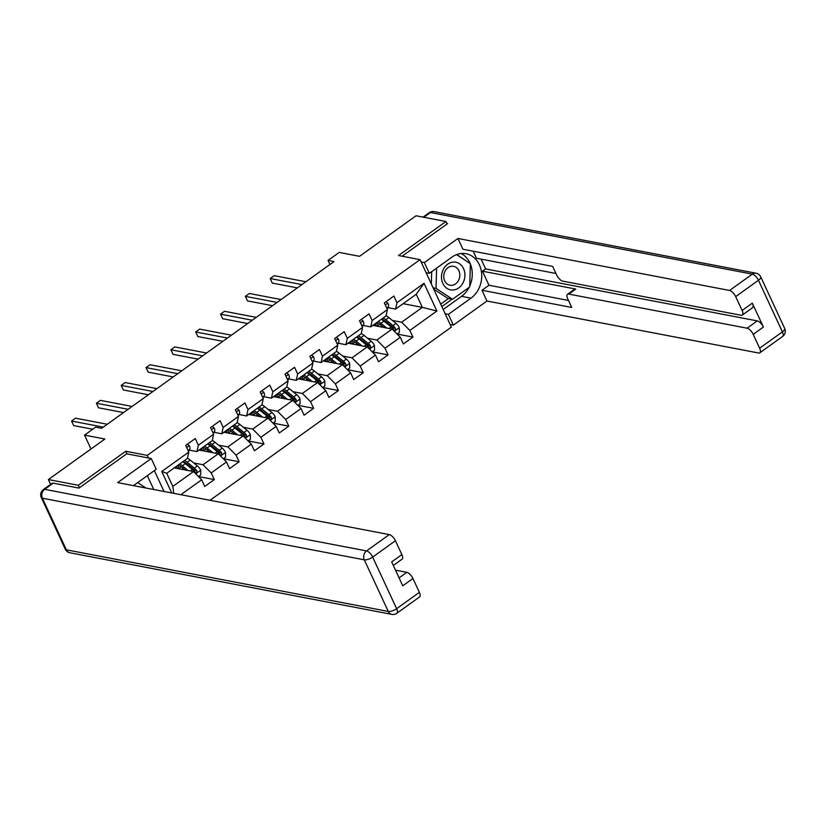 <?xml version="1.0" encoding="UTF-8"?>
<svg xmlns="http://www.w3.org/2000/svg" width="826" height="826" viewBox="0 0 826 826"><rect width="100%" height="100%" fill="white"/><g stroke="black" fill="none" stroke-linecap="round" stroke-linejoin="round"><path stroke-width="1.24" d="M210.021 500.288L451.368 327.117L420.052 259.653L147.265 455.374L148.484 457.996M447.083 223.96L445.947 221.502L416.025 215.782L359.527 256.318L339.187 252.426L328.046 260.417L329.935 264.496M50.613 484.346L48.393 479.555L104.892 439.019L84.541 435.126L90.984 448.993M126.946 453.877L125.728 451.254L78.305 485.285L79.451 487.743M78.305 485.285L48.393 479.555M164.033 491.491L154.359 470.634M403.098 303.689L422.354 307.365L416.263 294.242L395.571 309.089L396.976 302.708L393.878 296.049L384.338 302.905L387.425 309.564L372.144 320.519L369.057 313.87L359.506 320.715L362.593 327.375L347.323 338.34L344.225 331.68L334.675 338.536L337.772 345.185L322.491 356.151L319.404 349.491L309.853 356.347L312.94 362.996L297.659 373.961L294.572 367.312L285.022 374.157L288.109 380.817L272.838 391.772L269.751 385.123L260.2 391.968L263.287 398.628L248.006 409.593L244.919 402.933L235.369 409.789L238.456 416.438L223.185 427.403L220.088 420.744L210.537 427.6L213.635 434.259L198.354 445.214L195.266 438.565L185.716 445.41L188.803 452.07L161.751 471.481L171.715 492.957M396.976 302.708L424.027 283.297L436.892 311.01L409.841 330.421L412.928 337.08L397.11 334.055L399.381 332.424L399.278 327.633A5.73 2.437 -125.7 0 0 396.015 323.41L388.86 317.587A16.551 7.031 -125.7 0 0 386.083 315.656M180.863 494.712L201.668 479.782L204.755 486.442L214.306 479.586L211.219 472.937L226.5 461.971L229.587 468.631L239.137 461.775L236.05 455.116L251.321 444.161L254.418 450.81L263.959 443.965L260.871 437.305L276.152 426.34L279.24 433L288.79 426.144L285.703 419.494L300.984 408.529L304.071 415.189L313.622 408.333L310.524 401.684L325.805 390.719L328.893 397.368L338.443 390.522L335.356 383.863L350.637 372.898L353.724 379.557L363.275 372.712L360.188 366.052L375.458 355.087L378.556 361.747L388.096 354.891L385.009 348.242L400.29 337.276L403.377 343.936L412.928 337.08M84.541 435.126L95.682 427.135L101.67 428.281L334.024 261.563L328.046 260.417M387.425 309.564L386.021 315.935L370.74 326.9L363.027 325.423M372.856 325.382L392.113 329.068L376.842 340.033L367.529 338.247M370.74 326.9L372.144 320.519M400.29 337.276L392.113 329.068M385.009 348.242L376.842 340.033M362.593 327.375L361.199 333.756L345.918 344.71L338.195 343.234M348.035 343.193L367.291 346.879L352.01 357.844L342.707 356.058M345.918 344.71L347.323 338.34M375.458 355.087L367.291 346.879M360.188 366.052L352.01 357.844M337.772 345.185L336.368 351.566L321.087 362.531L313.374 361.055M323.203 361.003L342.46 364.689L327.179 375.654L317.876 373.879M321.087 362.531L322.491 356.151M350.637 372.898L342.46 364.689M335.356 383.863L327.179 375.654M312.94 362.996L311.536 369.377L296.266 380.342L288.542 378.866M298.382 378.824L317.638 382.51L302.357 393.465L293.054 391.689M296.266 380.342L297.659 373.961M325.805 390.719L317.638 382.51M310.524 401.684L302.357 393.465M288.109 380.817L286.715 387.188L271.434 398.153L263.721 396.676M273.551 396.635L292.807 400.321L277.526 411.286L268.223 409.5M271.434 398.153L272.838 391.772M300.984 408.529L292.807 400.321M285.703 419.494L277.526 411.286M263.287 398.628L261.883 405.008L246.602 415.963L238.89 414.487M248.719 414.445L267.975 418.132L252.704 429.097L243.391 427.31M246.602 415.963L248.006 409.593M276.152 426.34L267.975 418.132M260.871 437.305L252.704 429.097M238.456 416.438L237.062 422.819L221.781 433.784L214.058 432.308M223.898 432.266L243.154 435.952L227.873 446.907L218.57 445.131M221.781 433.784L223.185 427.403M251.321 444.161L243.154 435.952M236.05 455.116L227.873 446.907M213.635 434.259L212.23 440.63L196.949 451.595L189.237 450.118M199.066 450.077L218.322 453.763L203.041 464.728L193.738 462.942M196.949 451.595L198.354 445.214M226.5 461.971L218.322 453.763M211.219 472.937L203.041 464.728M188.803 452.07L187.399 458.451L166.718 473.288L161.751 471.481M174.245 467.888L193.501 471.574L172.81 486.421L173.79 493.359M201.668 479.782L193.501 471.574M125.728 451.254L147.265 455.374M445.947 221.502L398.514 255.533L420.052 259.653M166.718 473.288L172.81 486.421M395.571 309.089L387.859 307.613M392.36 320.436L401.663 322.212L422.354 307.365L436.892 311.01M416.263 294.242L424.027 283.297M409.841 330.421L401.663 322.212M214.306 479.586L198.488 476.561L200.759 474.929L200.666 470.139A5.73 2.437 -125.7 0 0 197.393 465.916L190.238 460.092A16.551 7.031 -125.7 0 0 187.461 458.162M239.137 461.775L223.319 458.75M263.959 443.965L248.141 440.939M288.79 426.144L272.972 423.118M313.622 408.333L297.804 405.308M338.443 390.522L322.625 387.497L324.897 385.866L324.804 381.075A5.73 2.437 -125.7 0 0 321.531 376.852L314.376 371.029A16.551 7.031 -125.7 0 0 311.598 369.098M363.275 372.712L347.457 369.676L349.728 368.045L349.625 363.254A5.73 2.437 -125.7 0 0 346.362 359.042L339.207 353.208A16.551 7.031 -125.7 0 0 336.43 351.277M388.096 354.891L372.278 351.866L374.56 350.234L374.457 345.444A5.73 2.437 -125.7 0 0 371.194 341.221L364.029 335.397A16.551 7.031 -125.7 0 0 361.261 333.467M187.378 444.223L189.319 445.71A5.73 2.437 54.3 0 1 189.722 449.385L188.452 451.306M103.291 427.114L71.563 421.043L75.548 418.183L107.277 424.254M92.739 429.241L73.679 425.596L71.563 421.043M182.226 467.526L182.814 469.529M188.111 470.541L182.278 465.802A16.551 7.031 -125.7 0 0 179.686 463.985M185.272 470.004L182.35 467.619A13.743 5.834 -125.7 0 0 178.086 465.131M182.711 461.806A16.551 7.031 54.3 0 1 185.303 463.634L192.468 469.457A5.73 2.437 54.3 0 1 194.946 472.286C196.433 473.267 197.063 472.813 196.856 470.913A5.73 2.437 -125.7 0 0 194.378 468.084L187.213 462.261A16.551 7.031 -125.7 0 0 184.621 460.443M176.692 466.132A16.551 7.031 -125.7 0 0 177.053 467.537L177.332 468.476M181.204 466.762L178.85 468.456A13.743 5.834 54.3 0 1 178.302 465.203M183.021 461.589A13.743 5.834 54.3 0 1 187.285 464.078L194.44 469.911A2.922 1.239 54.3 0 1 195.132 470.583L196.856 470.913M176.392 466.349A13.743 5.834 -125.7 0 0 176.578 468.342M194.946 472.286L195.772 472.895M137.674 482.601L145.903 488.021M453.619 262.069A14.063 11.626 100.8 0 0 441.497 276.555A14.063 11.626 100.8 0 0 452.803 290.029A14.063 11.626 100.8 0 0 464.914 275.543A14.063 11.626 100.8 0 0 453.619 262.069M452.07 266.209A9.623 7.961 100.8 0 0 443.841 275.203A9.623 7.961 100.8 0 0 449.984 285.238A9.623 7.961 100.8 0 0 451.512 285.342A9.623 7.961 100.8 0 0 459.741 276.359A9.623 7.961 100.8 0 0 453.598 266.323A9.623 7.961 100.8 0 0 452.07 266.209M456.571 254.614L470.386 263.721L469.715 286.932L452.524 299.26L447.744 298.351L433.722 289.1M431.337 283.968L431.699 271.64M452.524 299.26L436.025 288.377L436.613 268.109M433.134 287.82L436.025 288.377M53.246 483.158L44.645 489.333A6.494 2.757 -125.7 0 0 43.406 489.529L51.997 483.355A6.494 2.757 54.3 0 1 53.246 483.158L78.966 488.083L126.719 453.825L151.241 458.523L156.238 469.282L133.636 485.492A24.336 20.113 100.8 0 0 133.451 485.636M151.241 458.523L117.664 482.621L389.294 534.598A6.494 2.757 54.3 0 1 395.427 540.751L401.859 554.607A6.494 2.757 54.3 0 1 402.055 559.202L393.321 565.469M153.75 489.519L147.327 475.673M399.082 577.89L406.815 572.335A6.494 2.757 54.3 0 1 412.948 578.499L419.381 592.356A6.494 2.757 54.3 0 1 419.577 596.94L396.821 613.274A6.494 2.757 -125.7 0 0 396.625 608.69L419.381 592.356M401.859 554.607L391.679 561.917L402.758 585.81L412.948 578.499M406.815 572.335L395.509 570.177M426.113 272.714L429.344 273.334L424.347 262.575L457.924 238.477L729.564 290.463L752.321 274.129L430.429 212.53L423.821 217.269M429.344 273.334L451.946 257.113A24.336 20.113 100.8 0 1 466.04 253.727A24.336 20.113 100.8 0 1 481.568 272.786A24.336 20.113 100.8 0 1 470.985 298.145L448.384 314.355L453.381 325.114L486.958 301.025L481.971 290.267L571.716 307.437L567.73 298.867A6.494 2.757 -125.7 0 1 567.545 294.283A6.494 2.757 -125.7 0 1 568.784 294.087L747.086 328.201L757.266 320.891A6.494 2.757 54.3 0 1 763.4 327.055L752.31 303.163A6.494 2.757 54.3 0 1 752.507 307.747L742.316 315.057A6.494 2.757 -125.7 0 0 742.12 310.473L735.687 296.617A6.494 2.757 -125.7 0 0 729.564 290.463M481.104 259.147L485.636 268.915L482.456 271.196L488.971 285.238L481.971 290.267M473.164 251.197L476.447 258.249L555.939 273.468M742.316 315.057A6.494 2.757 -125.7 0 1 741.077 315.253L562.774 281.139A6.494 2.757 -125.7 0 1 556.652 274.975L552.666 266.406L462.921 249.235L457.924 238.477M421.126 261.956L424.347 262.575M450.16 324.494L453.381 325.114M445.162 313.735L448.384 314.355M486.958 301.025L758.588 353.001A6.494 2.757 -125.7 0 0 759.837 352.805A6.494 2.757 -125.7 0 0 759.641 348.221L753.209 334.365A6.494 2.757 -125.7 0 0 747.086 328.201M446.866 223.485L447.558 223.619L402.128 256.225M482.456 271.196L575.784 289.059L568.784 294.087M485.636 268.915L757.266 320.891M488.971 285.238L568.474 300.457M567.545 294.283L574.545 289.255A6.494 2.757 54.3 0 1 575.784 289.059M443.19 309.492L461.527 296.338A24.336 20.113 100.8 0 0 469.106 287.376M469.736 286.054A24.336 20.113 100.8 0 0 470.376 264.041M470.19 263.587A24.336 20.113 100.8 0 0 461.176 253.51M441.838 306.58L452.132 299.188M469.736 263.287L456.768 254.542M440.702 304.133L448.549 298.496M212.199 426.412L214.151 427.889A5.73 2.437 54.3 0 1 214.554 431.564L213.273 433.485M128.123 409.293L96.394 403.222L100.369 400.373L132.098 406.444M123.549 412.577L98.511 407.786L96.394 403.222M237.031 408.591L238.972 410.078A5.73 2.437 54.3 0 1 239.375 413.754L238.105 415.674M152.955 391.483L121.216 385.412L125.201 382.552L156.93 388.633M148.381 394.766L123.332 389.965L121.216 385.412M223.299 458.76L225.591 457.119L225.488 452.328A5.73 2.437 -125.7 0 0 222.225 448.105L215.07 442.282A16.551 7.031 -125.7 0 0 212.292 440.351M207.058 449.716L207.646 451.719M212.932 452.731L207.109 447.991A16.551 7.031 -125.7 0 0 204.518 446.164M210.103 452.183L207.171 449.809A13.743 5.834 -125.7 0 0 202.917 447.32M207.543 443.996A16.551 7.031 54.3 0 1 210.134 445.823L217.29 451.646A5.73 2.437 54.3 0 1 219.778 454.476C221.254 455.456 221.895 455.002 221.678 453.102A5.73 2.437 -125.7 0 0 219.2 450.273L212.045 444.45A16.551 7.031 -125.7 0 0 209.453 442.622M201.523 448.311A16.551 7.031 -125.7 0 0 201.874 449.716L202.153 450.666M206.035 448.952L203.671 450.645A13.743 5.834 54.3 0 1 203.124 447.393M207.842 443.779A13.743 5.834 54.3 0 1 212.106 446.267L219.272 452.09A2.922 1.239 54.3 0 1 219.964 452.772L221.678 453.102M201.224 448.528A13.743 5.834 -125.7 0 0 201.41 450.521M219.778 454.476L220.604 455.085M248.13 440.95L250.423 439.298L250.319 434.517A5.73 2.437 -125.7 0 0 247.057 430.294L239.891 424.471A16.551 7.031 -125.7 0 0 237.124 422.54M231.889 431.905L232.467 433.908M237.764 434.92L231.941 430.181A16.551 7.031 -125.7 0 0 229.349 428.353M234.925 434.373L232.003 431.998A13.743 5.834 -125.7 0 0 227.739 429.499M232.374 426.185A16.551 7.031 54.3 0 1 234.956 428.002L242.121 433.836A5.73 2.437 54.3 0 1 244.599 436.655L246.303 437.016L246.509 435.292A5.73 2.437 -125.7 0 0 244.031 432.463L236.866 426.639A16.551 7.031 -125.7 0 0 234.274 424.812M226.355 430.501A16.551 7.031 -125.7 0 0 226.706 431.905L226.985 432.855M230.867 431.131L228.503 432.834A13.743 5.834 54.3 0 1 227.955 429.572M232.674 425.968A13.743 5.834 54.3 0 1 236.938 428.457L244.093 434.28A2.922 1.239 54.3 0 1 244.785 434.961L246.509 435.292M226.045 430.718A13.743 5.834 -125.7 0 0 226.231 432.71M261.852 390.781L263.804 392.267A5.73 2.437 54.3 0 1 264.206 395.943L262.926 397.864M177.776 373.672L146.047 367.601L150.022 364.741L181.761 370.812M173.212 376.945L148.164 372.154L146.047 367.601M286.684 372.97L288.625 374.457A5.73 2.437 54.3 0 1 289.028 378.132L287.758 380.053M202.607 355.851L170.879 349.78L174.854 346.93L206.583 353.001M198.034 359.134L172.995 354.344L170.879 349.78M311.516 355.159L313.457 356.636A5.73 2.437 54.3 0 1 313.859 360.312L312.589 362.232M227.429 338.04L195.7 331.969L199.685 329.12L231.414 335.191M222.865 341.324L197.817 336.533L195.7 331.969M272.952 423.129L275.244 421.487L275.141 416.696A5.73 2.437 -125.7 0 0 271.878 412.473L264.723 406.65A16.551 7.031 -125.7 0 0 261.945 404.719M256.71 414.084L257.299 416.087M262.585 417.099L256.762 412.36A16.551 7.031 -125.7 0 0 254.171 410.543M259.756 416.562L256.834 414.177A13.743 5.834 -125.7 0 0 252.57 411.689M257.196 408.374A16.551 7.031 54.3 0 1 259.787 410.192L266.943 416.015A5.73 2.437 54.3 0 1 269.431 418.844C270.907 419.835 271.548 419.371 271.341 417.471A5.73 2.437 -125.7 0 0 268.853 414.652L261.697 408.818A16.551 7.031 -125.7 0 0 259.106 407.001M251.176 412.69A16.551 7.031 -125.7 0 0 251.538 414.094L251.806 415.044M255.688 413.32L253.324 415.013A13.743 5.834 54.3 0 1 252.787 411.761M257.505 408.147A13.743 5.834 54.3 0 1 261.759 410.646L268.925 416.469A2.922 1.239 54.3 0 1 269.617 417.14L271.341 417.471M250.877 412.907A13.743 5.834 -125.7 0 0 251.063 414.9M269.431 418.844L270.257 419.453M297.783 405.318L300.075 403.677L299.972 398.886A5.73 2.437 -125.7 0 0 296.71 394.663L289.544 388.839A16.551 7.031 -125.7 0 0 286.777 386.909M281.542 396.274L282.12 398.277M287.417 399.288L281.594 394.549A16.551 7.031 -125.7 0 0 279.002 392.722M284.578 398.751L281.656 396.366A13.743 5.834 -125.7 0 0 277.391 393.878M282.027 390.553A16.551 7.031 54.3 0 1 284.619 392.381L291.774 398.204A5.73 2.437 54.3 0 1 294.252 401.033L295.956 401.384L296.162 399.66A5.73 2.437 -125.7 0 0 293.684 396.831L286.529 391.008A16.551 7.031 -125.7 0 0 283.938 389.191M276.008 394.869A16.551 7.031 -125.7 0 0 276.359 396.284L276.638 397.223M280.52 395.509L278.155 397.203A13.743 5.834 54.3 0 1 277.608 393.95M282.327 390.337A13.743 5.834 54.3 0 1 286.591 392.825L293.746 398.648A2.922 1.239 54.3 0 1 294.448 399.33L296.162 399.66M275.698 395.096A13.743 5.834 -125.7 0 0 275.884 397.079M306.363 378.463L306.952 380.466M312.249 381.478L306.415 376.739A16.551 7.031 -125.7 0 0 303.823 374.911M309.409 380.931L306.487 378.556A13.743 5.834 -125.7 0 0 302.223 376.067M306.849 372.743A16.551 7.031 54.3 0 1 309.44 374.57L316.606 380.394A5.73 2.437 54.3 0 1 319.084 383.212L320.777 383.574L320.994 381.849A5.73 2.437 -125.7 0 0 318.516 379.02L311.35 373.197A16.551 7.031 -125.7 0 0 308.759 371.37M300.829 377.059A16.551 7.031 -125.7 0 0 301.191 378.463L301.469 379.413M305.341 377.688L302.987 379.392A13.743 5.834 54.3 0 1 302.44 376.14M307.158 372.526A13.743 5.834 54.3 0 1 311.423 375.014L318.578 380.838A2.922 1.239 54.3 0 1 319.27 381.519L320.994 381.849M300.53 377.275A13.743 5.834 -125.7 0 0 300.716 379.268M336.337 337.338L338.288 338.825A5.73 2.437 54.3 0 1 338.691 342.501L337.411 344.421M252.26 320.23L220.532 314.159L224.507 311.299L256.236 317.37M247.686 323.503L222.648 318.712L220.532 314.159M331.195 360.642L331.784 362.645M337.07 363.657L331.247 358.918A16.551 7.031 -125.7 0 0 328.655 357.1M334.241 363.12L331.309 360.745A13.743 5.834 -125.7 0 0 327.055 358.247M331.68 354.932A16.551 7.031 54.3 0 1 334.272 356.749L341.427 362.573A5.73 2.437 54.3 0 1 343.915 365.402C345.392 366.393 346.032 365.928 345.815 364.029A5.73 2.437 -125.7 0 0 343.337 361.21L336.182 355.386A16.551 7.031 -125.7 0 0 333.59 353.559M325.661 359.248A16.551 7.031 -125.7 0 0 326.012 360.652L326.291 361.602M330.173 359.878L327.808 361.571A13.743 5.834 54.3 0 1 327.261 358.319M331.98 354.705A13.743 5.834 54.3 0 1 336.244 357.204L343.41 363.027A2.922 1.239 54.3 0 1 344.101 363.708L345.815 364.029M325.361 359.465A13.743 5.834 -125.7 0 0 325.537 361.458M343.915 365.402L344.741 366.021M361.168 319.528L363.11 321.015A5.73 2.437 54.3 0 1 363.512 324.69L362.242 326.611M277.092 302.419L245.353 296.348L249.338 293.488L281.067 299.559M272.518 305.692L247.47 300.901L245.353 296.348M356.027 342.831L356.605 344.834M361.902 345.846L356.078 341.107A16.551 7.031 -125.7 0 0 353.487 339.29M359.062 345.309L356.14 342.924A13.743 5.834 -125.7 0 0 351.876 340.436M356.502 337.111A16.551 7.031 54.3 0 1 359.093 338.939L366.259 344.762A5.73 2.437 54.3 0 1 368.737 347.591L370.44 347.942L370.647 346.218A5.73 2.437 -125.7 0 0 368.169 343.389L361.003 337.566A16.551 7.031 -125.7 0 0 358.412 335.748M350.492 341.437A16.551 7.031 -125.7 0 0 350.844 342.842L351.122 343.781M355.004 342.067L352.64 343.761A13.743 5.834 54.3 0 1 352.093 340.508M356.811 336.894A13.743 5.834 54.3 0 1 361.076 339.383L368.231 345.206A2.922 1.239 54.3 0 1 368.923 345.887L370.647 346.218M350.183 341.654A13.743 5.834 -125.7 0 0 350.369 343.647M385.99 301.717L387.941 303.194A5.73 2.437 54.3 0 1 388.344 306.869L387.064 308.79M301.913 284.598L270.185 278.527L274.16 275.678L305.899 281.749M297.35 287.882L272.301 283.091L270.185 278.527M380.848 325.021L381.436 327.024M386.723 328.036L380.9 323.296A16.551 7.031 -125.7 0 0 378.308 321.469M383.894 327.488L380.972 325.114A13.743 5.834 -125.7 0 0 376.708 322.625M381.333 319.301A16.551 7.031 54.3 0 1 383.925 321.128L391.08 326.951A5.73 2.437 54.3 0 1 393.568 329.78C395.045 330.761 395.685 330.307 395.478 328.407A5.73 2.437 -125.7 0 0 392.99 325.578L385.835 319.755A16.551 7.031 -125.7 0 0 383.243 317.927M375.314 323.616A16.551 7.031 -125.7 0 0 375.675 325.021L375.944 325.971M379.826 324.257L377.461 325.95A13.743 5.834 54.3 0 1 376.924 322.698M381.643 319.084A13.743 5.834 54.3 0 1 385.897 321.572L393.062 327.395A2.922 1.239 54.3 0 1 393.754 328.077L395.478 328.407M375.014 323.833A13.743 5.834 -125.7 0 0 375.2 325.826M393.568 329.78L394.394 330.39M189.237 445.648L186.676 447.485M189.722 449.385L188.101 450.552M195.721 473.804L200.666 470.262M187.213 462.261L190.238 460.092M182.278 465.802L185.303 463.634M194.378 468.084L197.393 465.916M190.352 470.975L192.468 469.457M43.406 489.529A6.494 6.494 0 0 0 41.3 497.531A6.494 2.395 155.1 0 0 42.415 498.223A6.494 5.369 -79.2 0 1 44.645 489.333L366.537 550.921A6.494 5.369 -79.2 0 0 364.307 559.822L42.415 498.223L66.369 549.827L388.261 611.426L364.307 559.822A6.494 2.395 -24.9 0 0 372.671 557.085L396.625 608.69A6.494 2.395 155.1 0 1 388.261 611.426A6.494 5.369 -79.2 0 0 391.813 614.368A6.494 6.494 0 0 0 396.821 613.274M395.427 540.751L372.671 557.085A6.494 2.757 -125.7 0 0 366.537 550.921L389.294 534.598M69.921 552.78A6.494 5.369 -79.2 0 1 66.369 549.827A6.494 2.395 -24.9 0 1 65.254 549.135A6.494 6.494 0 0 0 69.921 552.78L391.813 614.368M742.12 310.473L752.31 303.163M763.4 327.055L753.209 334.365M759.641 348.221L782.398 331.887L758.454 280.282L735.687 296.617M461.527 296.338L470.985 298.145M782.398 331.887A6.494 2.757 54.3 0 1 782.594 336.471A6.494 6.494 0 0 0 784.7 328.469A6.494 2.395 155.1 0 1 782.398 331.887M758.454 280.282A6.494 2.395 -24.9 0 0 760.746 276.865A6.494 6.494 0 0 0 756.079 273.22A6.494 5.369 -79.2 0 0 752.321 274.129A6.494 2.757 54.3 0 1 758.454 280.282M423.057 217.124L429.179 212.726A6.494 2.757 54.3 0 1 430.429 212.53A6.494 5.369 -79.2 0 1 434.187 211.632L756.079 273.22M214.068 427.827L211.508 429.675M214.554 431.564L212.922 432.731M238.89 410.016L236.329 411.854M239.375 413.754L237.754 414.92M220.552 455.993L225.488 452.452M212.045 444.45L215.07 442.282M207.109 447.991L210.134 445.823M219.2 450.273L222.225 448.105M215.183 453.164L217.29 451.646M245.374 438.183L250.319 434.631M236.866 426.639L239.891 424.471M231.941 430.181L234.956 428.002M244.031 432.463L247.057 430.294M240.005 435.343L242.121 433.836M263.721 392.205L261.161 394.043M264.206 395.943L262.575 397.11M288.553 374.395L285.982 376.233M289.028 378.132L287.407 379.289M313.374 356.574L310.813 358.412M313.859 360.312L312.238 361.478M270.205 420.372L275.151 416.82M261.697 408.818L264.723 406.65M256.762 412.36L259.787 410.192M268.853 414.652L271.878 412.473M264.836 417.533L266.943 416.015M295.027 402.551L299.972 399.01M286.529 391.008L289.544 388.839M281.594 394.549L284.619 392.381M293.684 396.831L296.71 394.663M289.658 399.722L291.774 398.204M319.858 384.74L324.804 381.189M311.35 373.197L314.376 371.029M306.415 376.739L309.44 374.57M318.516 379.02L321.531 376.852M314.489 381.901L316.606 380.394M338.206 338.763L335.645 340.601M338.691 342.501L337.06 343.668M344.69 366.93L349.625 363.378M336.182 355.386L339.207 353.208M331.247 358.918L334.272 356.749M343.337 361.21L346.362 359.042M339.321 364.09L341.427 362.573M363.027 320.953L360.466 322.79M363.512 324.69L361.891 325.857M369.511 349.109L374.457 345.567M361.003 337.566L364.029 335.397M356.078 341.107L359.093 338.939M368.169 343.389L371.194 341.221M364.142 346.28L366.259 344.762M387.859 303.132L385.298 304.97M388.344 306.869L386.713 308.036M394.343 331.298L399.288 327.757M385.835 319.755L388.86 317.587M380.9 323.296L383.925 321.128M392.99 325.578L396.015 323.41M388.974 328.469L391.08 326.951M41.3 497.531L65.254 549.135M759.837 352.805L782.594 336.471M784.7 328.469L760.746 276.865M434.187 211.632A6.494 6.494 0 0 0 429.179 212.726"/></g></svg>
